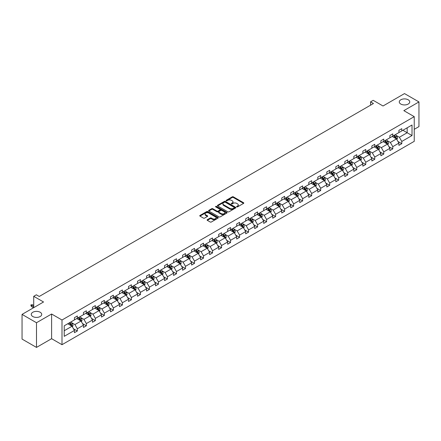 <?xml version="1.0" encoding="UTF-8"?>
<svg xmlns="http://www.w3.org/2000/svg" width="441" height="441" viewBox="0 0 441 441"><rect width="100%" height="100%" fill="white"/><g stroke="black" fill="none" stroke-linecap="round" stroke-linejoin="round"><path stroke-width="0.66" d="M40.192 312.261A5.231 3.021 0 0 0 34.492 311.605A5.231 3.021 0 0 0 31.267 314.394A5.231 3.021 0 0 0 32.794 316.528A5.231 3.021 0 0 0 38.494 317.184A5.231 3.021 0 0 0 41.724 314.394A5.231 3.021 0 0 0 40.192 312.261M408.206 99.787A5.231 3.021 0 0 0 402.506 99.131A5.231 3.021 0 0 0 399.276 101.921A5.231 3.021 0 0 0 400.808 104.059A5.231 3.021 0 0 0 406.508 104.71A5.231 3.021 0 0 0 409.733 101.921A5.231 3.021 0 0 0 408.206 99.787M236.751 206.868A0.562 0.325 0 0 0 237.545 206.868L243.57 203.389A0.799 0.463 0 0 0 243.807 203.064A0.799 0.463 0 0 0 243.57 202.733L233.361 196.84A0.799 0.463 0 0 0 232.231 196.84L226.205 200.319A0.562 0.325 0 0 0 226.999 200.776L227.776 200.33A2.569 1.483 0 0 1 231.404 200.33L232.258 200.82A2.569 1.483 0 0 1 233.008 201.868A2.569 1.483 0 0 1 232.258 202.915L231.475 203.362A0.562 0.325 0 0 0 232.269 203.825L233.052 203.373A2.569 1.483 0 0 1 236.679 203.373L237.528 203.863A2.569 1.483 0 0 1 238.283 204.911A2.569 1.483 0 0 1 237.528 205.958L236.751 206.41A0.562 0.325 0 0 0 236.751 206.868L236.751 206.41M414.242 129.323L418.95 126.606L418.95 101.921L404.507 93.586L383.014 105.994L373.196 100.322L370.567 101.838L370.567 105.173M36.493 347.414L51.603 338.694L51.603 314.009L36.493 322.735L36.493 347.414L22.05 339.079L22.05 314.394L43.543 301.986L33.72 296.313L33.72 307.658M36.493 322.735L22.05 314.394M207.331 219.695A0.799 0.463 0 0 0 207.099 220.02A0.799 0.463 0 0 0 207.331 220.346L210.197 221.999A0.799 0.463 0 0 0 211.333 221.999L218.025 218.141A0.799 0.463 0 0 0 218.256 217.81A0.799 0.463 0 0 0 218.025 217.485L207.816 211.592A0.799 0.463 0 0 0 206.68 211.592L199.988 215.456A0.799 0.463 0 0 0 199.756 215.781A0.799 0.463 0 0 0 199.988 216.107L203.45 218.108A0.799 0.463 0 0 0 204.585 218.108L207.446 216.454A0.799 0.463 0 0 0 207.683 216.123A0.799 0.463 0 0 0 207.446 215.798L205.732 214.806A2.144 1.24 0 0 1 205.104 213.929A2.144 1.24 0 0 1 206.427 212.788A2.144 1.24 0 0 1 208.764 213.053L215.484 216.933A2.144 1.24 0 0 1 216.112 217.81A2.144 1.24 0 0 1 214.789 218.957A2.144 1.24 0 0 1 212.452 218.686L211.333 218.041A0.799 0.463 0 0 0 210.197 218.041L207.331 219.695L207.331 220.346M33.72 296.313L36.349 294.797L39.238 296.468L373.455 103.508L370.567 101.838M51.603 314.009L61.999 320.012L414.242 116.65L414.242 141.335L61.999 344.697L61.999 320.012M418.95 101.921L403.84 110.647L414.242 116.65M227.832 211.818A0.799 0.463 0 0 0 228.967 211.818L235.659 207.954A0.799 0.463 0 0 0 235.896 207.628A0.799 0.463 0 0 0 235.659 207.303L225.45 201.41A0.799 0.463 0 0 0 224.315 201.41L217.628 205.269A0.799 0.463 0 0 0 217.391 205.6A0.799 0.463 0 0 0 217.628 205.925L227.832 211.818M215.892 206.989A0.562 0.325 0 0 1 216.465 207.066L226.828 213.053L220.147 216.911A0.799 0.463 0 0 1 219.017 216.911L208.808 211.019L211.669 209.376L211.669 208.709L208.808 210.363A0.799 0.463 0 0 0 208.571 210.688A0.799 0.463 0 0 0 208.808 211.019L208.808 210.363M211.669 209.376A0.799 0.463 0 0 1 212.805 209.376L212.805 208.709A0.799 0.463 0 0 0 211.669 208.709M212.805 208.709L216.944 211.101A0.799 0.463 0 0 0 218.08 211.101L219.976 210.004A0.799 0.463 0 0 0 220.213 209.673A0.799 0.463 0 0 0 219.976 209.348L215.671 206.857A0.562 0.325 0 0 1 216.465 206.399L226.839 212.391A0.799 0.463 0 0 1 227.076 212.722A0.799 0.463 0 0 1 226.839 213.047L226.839 212.391M64.226 325.8L74.452 319.896L74.452 317.663L77.34 315.993L77.34 318.231L83.465 314.692L83.465 312.46L86.353 310.789L86.353 313.027L92.478 309.488L92.478 307.256L95.366 305.591L95.366 307.824L101.485 304.29L101.485 302.052L104.374 300.387L104.374 302.62L110.498 299.086L110.498 296.848L113.387 295.183L113.387 297.416L119.511 293.882L119.511 291.644L122.4 289.98L122.4 292.212L128.524 288.679L128.524 286.441L131.412 284.776L131.412 287.008L137.537 283.475L137.537 281.237L140.425 279.572L140.425 281.805L146.55 278.271L146.55 276.038L149.438 274.368L149.438 276.601L155.563 273.067L155.563 270.835L158.451 269.164L158.451 271.397L164.576 267.863L164.576 265.631L167.464 263.961L167.464 266.199L173.589 262.66L173.589 260.427L176.477 258.757L176.477 260.995L182.602 257.456L182.602 255.223L185.49 253.553L185.49 255.791L191.615 252.252L191.615 250.019L194.503 248.349L194.503 250.587L200.627 247.048L200.627 244.816L203.516 243.145L203.516 245.383L209.64 241.844L209.64 239.612L212.529 237.947L212.529 240.18L218.653 236.646L218.653 234.408L221.542 232.743L221.542 234.976L227.666 231.442L227.666 229.204L230.555 227.539L230.555 229.772L236.674 226.239L236.674 224L239.568 222.336L239.568 224.568L245.687 221.035L245.687 218.797L248.575 217.132L248.575 219.364L254.7 215.831L254.7 213.593L257.588 211.928L257.588 214.161L263.712 210.627L263.712 208.395L266.601 206.724L266.601 208.957L272.725 205.423L272.725 203.191L275.614 201.52L275.614 203.753L281.738 200.22L281.738 197.987L284.627 196.317L284.627 198.555L290.751 195.016L290.751 192.783L293.64 191.113L293.64 193.351L299.764 189.812L299.764 187.579L302.653 185.909L302.653 188.147L308.777 184.608L308.777 182.376L311.666 180.705L311.666 182.943L317.79 179.404L317.79 177.172L320.679 175.501L320.679 177.74L326.803 174.206L326.803 171.968L329.692 170.303L329.692 172.536L335.816 169.002L335.816 166.764L338.705 165.099L338.705 167.332L344.829 163.798L344.829 161.56L347.717 159.896L347.717 162.128L353.842 158.595L353.842 156.357L356.73 154.692L356.73 156.924L362.855 153.391L362.855 151.153L365.743 149.488L365.743 151.721L371.868 148.187L371.868 145.949L374.756 144.284L374.756 146.517L380.875 142.983L380.875 140.751L383.764 139.08L383.764 141.313L389.888 137.779L389.888 135.547L392.777 133.877L392.777 136.115L398.901 132.576L398.901 130.343L401.79 128.673L401.79 130.911L412.015 125.007L412.015 135.547L401.79 141.451L401.79 143.683L398.901 145.354L398.901 143.116L392.777 146.655L392.777 148.887L389.888 150.557L389.888 148.319L383.764 151.858L383.764 154.091L380.875 155.756L380.875 153.523L374.756 157.057L374.756 159.295L371.868 160.959L371.868 158.727L365.743 162.26L365.743 164.499L362.855 166.163L362.855 163.931L356.73 167.464L356.73 169.702L353.842 171.367L353.842 169.135L347.717 172.668L347.717 174.906L344.829 176.571L344.829 174.338L338.705 177.872L338.705 180.11L335.816 181.775L335.816 179.542L329.692 183.076L329.692 185.308L326.803 186.978L326.803 184.746L320.679 188.279L320.679 190.512L317.79 192.182L317.79 189.95L311.666 193.483L311.666 195.716L308.777 197.386L308.777 195.148L302.653 198.687L302.653 200.92L299.764 202.59L299.764 200.352L293.64 203.891L293.64 206.123L290.751 207.794L290.751 205.556L284.627 209.095L284.627 211.327L281.738 212.997L281.738 210.759L275.614 214.298L275.614 216.531L272.725 218.201L272.725 215.963L266.601 219.497L266.601 221.735L263.712 223.4L263.712 221.167L257.588 224.701L257.588 226.939L254.7 228.603L254.7 226.371L248.575 229.904L248.575 232.142L245.687 233.807L245.687 231.575L239.568 235.108L239.568 237.346L236.674 239.011L236.674 236.778L230.555 240.312L230.555 242.55L227.666 244.215L227.666 241.982L221.542 245.516L221.542 247.754L218.653 249.419L218.653 247.186L212.529 250.72L212.529 252.952L209.64 254.622L209.64 252.39L203.516 255.923L203.516 258.156L200.627 259.826L200.627 257.588L194.503 261.127L194.503 263.36L191.615 265.03L191.615 262.792L185.49 266.331L185.49 268.563L182.602 270.234L182.602 267.996L176.477 271.535L176.477 273.767L173.589 275.438L173.589 273.2L167.464 276.739L167.464 278.971L164.576 280.641L164.576 278.403L158.451 281.942L158.451 284.175L155.563 285.84L155.563 283.607L149.438 287.141L149.438 289.379L146.55 291.043L146.55 288.811L140.425 292.344L140.425 294.582L137.537 296.247L137.537 294.015L131.412 297.548L131.412 299.786L128.524 301.451L128.524 299.219L122.4 302.752L122.4 304.99L119.511 306.655L119.511 304.422L113.387 307.956L113.387 310.194L110.498 311.859L110.498 309.626L104.374 313.16L104.374 315.392L101.485 317.062L101.485 314.83L95.366 318.363L95.366 320.596L92.478 322.266L92.478 320.034L86.353 323.567L86.353 325.8L83.465 327.47L83.465 325.232L77.34 328.771L77.34 331.004L74.452 332.674L74.452 330.436L64.226 336.34L64.226 325.8M76.762 318.562L81.034 321.031L74.915 324.565L71.569 322.636M74.915 324.565L77.34 328.771M81.034 321.031L83.465 325.232M74.452 319.361L74.915 319.631L77.34 318.231M85.775 313.358L90.047 315.828L83.922 319.367L80.582 317.432M83.922 319.367L86.353 323.567M90.047 315.828L92.478 320.034M83.465 314.163L83.922 314.427L86.353 313.027M94.787 308.154L99.06 310.624L92.935 314.163L89.595 312.228M92.935 314.163L95.366 318.363M99.06 310.624L101.485 314.83M92.478 308.959L92.935 309.224L95.366 307.824M103.8 302.956L108.073 305.42L101.948 308.959L98.608 307.024M101.948 308.959L104.374 313.16M108.073 305.42L110.498 309.626M101.485 303.755L101.948 304.02L104.374 302.62M112.813 297.752L117.086 300.216L110.961 303.755L107.621 301.826M110.961 303.755L113.387 307.956M117.086 300.216L119.511 304.422M110.498 298.551L110.961 298.816L113.387 297.416M121.826 292.548L126.098 295.012L119.974 298.551L116.633 296.622M119.974 298.551L122.4 302.752M126.098 295.012L128.524 299.219M119.511 293.348L119.974 293.612L122.4 292.212M130.834 287.345L135.111 289.814L128.987 293.348L125.646 291.418M128.987 293.348L131.412 297.548M135.111 289.814L137.537 294.015M128.524 288.144L128.987 288.408L131.412 287.008M139.847 282.141L144.124 284.61L138 288.144L134.654 286.215M138 288.144L140.425 292.344M144.124 284.61L146.55 288.811M137.537 282.94L138 283.205L140.425 281.805M148.86 276.937L153.137 279.407L147.013 282.94L143.667 281.011M147.013 282.94L149.438 287.141M153.137 279.407L155.563 283.607M146.55 277.736L147.013 278.006L149.438 276.601M157.872 271.733L162.15 274.203L156.026 277.736L152.68 275.807M156.026 277.736L158.451 281.942M162.15 274.203L164.576 278.403M155.563 272.532L156.026 272.803L158.451 271.397M166.885 266.529L171.163 268.999L165.039 272.532L161.693 270.603M165.039 272.532L167.464 276.739M171.163 268.999L173.589 273.2M164.576 267.329L165.039 267.599L167.464 266.199M175.898 261.326L180.176 263.795L174.052 267.329L170.706 265.399M174.052 267.329L176.477 271.535M180.176 263.795L182.602 267.996M173.589 262.125L174.052 262.395L176.477 260.995M184.911 256.122L189.189 258.591L183.065 262.125L179.719 260.196M183.065 262.125L185.49 266.331M189.189 258.591L191.615 262.792M182.602 256.921L183.065 257.191L185.49 255.791M193.924 250.918L198.202 253.388L192.078 256.921L188.731 254.992M192.078 256.921L194.503 261.127M198.202 253.388L200.627 257.588M191.615 251.723L192.078 251.987L194.503 250.587M202.937 245.714L207.215 248.184L201.09 251.723L197.744 249.788M201.09 251.723L203.516 255.923M207.215 248.184L209.64 252.39M200.627 246.519L201.09 246.784L203.516 245.383M211.95 240.51L216.222 242.98L210.103 246.519L206.757 244.584M210.103 246.519L212.529 250.72M216.222 242.98L218.653 247.186M209.64 241.315L210.103 241.58L212.529 240.18M220.963 235.312L225.235 237.776L219.111 241.315L215.77 239.38M219.111 241.315L221.542 245.516M225.235 237.776L227.666 241.982M218.653 236.111L219.111 236.376L221.542 234.976M229.976 230.108L234.248 232.572L228.124 236.111L224.783 234.182M228.124 236.111L230.555 240.312M234.248 232.572L236.674 236.778M227.666 230.908L228.124 231.172L230.555 229.772M238.989 224.904L243.261 227.369L237.137 230.908L233.796 228.978M237.137 230.908L239.568 235.108M243.261 227.369L245.687 231.575M236.674 225.704L237.137 225.968L239.568 224.568M248.002 219.701L252.274 222.17L246.15 225.704L242.809 223.774M246.15 225.704L248.575 229.904M252.274 222.17L254.7 226.371M245.687 220.5L246.15 220.765L248.575 219.364M257.015 214.497L261.287 216.966L255.163 220.5L251.822 218.571M255.163 220.5L257.588 224.701M261.287 216.966L263.712 221.167M254.7 215.296L255.163 215.561L257.588 214.161M266.022 209.293L270.3 211.763L264.176 215.296L260.835 213.367M264.176 215.296L266.601 219.497M270.3 211.763L272.725 215.963M263.712 210.092L264.176 210.363L266.601 208.957M275.035 204.089L279.313 206.559L273.188 210.092L269.842 208.163M273.188 210.092L275.614 214.298M279.313 206.559L281.738 210.759M272.725 204.889L273.188 205.159L275.614 203.753M284.048 198.885L288.326 201.355L282.201 204.889L278.855 202.959M282.201 204.889L284.627 209.095M288.326 201.355L290.751 205.556M281.738 199.685L282.201 199.955L284.627 198.555M293.061 193.682L297.339 196.151L291.214 199.685L287.868 197.755M291.214 199.685L293.64 203.891M297.339 196.151L299.764 200.352M290.751 194.481L291.214 194.751L293.64 193.351M302.074 188.478L306.352 190.947L300.227 194.481L296.881 192.552M300.227 194.481L302.653 198.687M306.352 190.947L308.777 195.148M299.764 189.277L300.227 189.547L302.653 188.147M311.087 183.274L315.365 185.744L309.24 189.277L305.894 187.348M309.24 189.277L311.666 193.483M315.365 185.744L317.79 189.95M308.777 184.079L309.24 184.344L311.666 182.943M320.1 178.07L324.378 180.54L318.253 184.079L314.907 182.144M318.253 184.079L320.679 188.279M324.378 180.54L326.803 184.746M317.79 178.875L318.253 179.14L320.679 177.74M329.113 172.866L333.39 175.336L327.266 178.875L323.92 176.94M327.266 178.875L329.692 183.076M333.39 175.336L335.816 179.542M326.803 173.671L327.266 173.936L329.692 172.536M338.126 167.668L342.403 170.132L336.279 173.671L332.933 171.736M336.279 173.671L338.705 177.872M342.403 170.132L344.829 174.338M335.816 168.468L336.279 168.732L338.705 167.332M347.139 162.464L351.411 164.928L345.292 168.468L341.946 166.538M345.292 168.468L347.717 172.668M351.411 164.928L353.842 169.135M344.829 163.264L345.292 163.528L347.717 162.128M356.152 157.261L360.424 159.725L354.299 163.264L350.959 161.334M354.299 163.264L356.73 167.464M360.424 159.725L362.855 163.931M353.842 158.06L354.299 158.325L356.73 156.924M365.165 152.057L369.437 154.526L363.312 158.06L359.972 156.131M363.312 158.06L365.743 162.26M369.437 154.526L371.868 158.727M362.855 152.856L363.312 153.121L365.743 151.721M374.177 146.853L378.45 149.323L372.325 152.856L368.985 150.927M372.325 152.856L374.756 157.057M378.45 149.323L380.875 153.523M371.868 147.652L372.325 147.922L374.756 146.517M383.19 141.649L387.463 144.119L381.338 147.652L377.998 145.723M381.338 147.652L383.764 151.858M387.463 144.119L389.888 148.319M380.875 142.449L381.338 142.719L383.764 141.313M392.203 136.445L396.476 138.915L390.351 142.449L387.011 140.519M390.351 142.449L392.777 146.655M396.476 138.915L398.901 143.116M389.888 137.245L390.351 137.515L392.777 136.115M402.887 130.277L407.164 132.741L399.364 137.245L396.024 135.315M399.364 137.245L401.79 141.451M412.015 135.547L407.164 132.741L407.164 127.807L412.015 125.007M51.603 338.694L61.999 344.697M398.901 132.041L399.364 132.311L401.79 130.911M64.226 330.739L72.026 326.235L67.749 323.766M72.026 326.235L74.452 330.436M397.947 141.467L401.79 143.683M388.934 146.671L392.777 148.887M379.927 151.875L383.764 154.091M370.914 157.073L374.756 159.295M361.901 162.277L365.743 164.499M352.888 167.481L356.73 169.702M343.875 172.685L347.717 174.906M334.862 177.888L338.705 180.11M325.849 183.092L329.692 185.308M316.836 188.296L320.679 190.512M307.824 193.5L311.666 195.716M298.811 198.704L302.653 200.92M289.798 203.907L293.64 206.123M280.785 209.111L284.627 211.327M271.772 214.315L275.614 216.531M262.759 219.519L266.601 221.735M253.746 224.717L257.588 226.939M244.738 229.921L248.575 232.142M235.726 235.125L239.568 237.346M226.713 240.328L230.555 242.55M217.7 245.532L221.542 247.754M208.687 250.736L212.529 252.952M199.674 255.94L203.516 258.156M190.661 261.144L194.503 263.36M181.648 266.347L185.49 268.563M172.635 271.551L176.477 273.767M163.622 276.755L167.464 278.971M154.609 281.959L158.451 284.175M145.596 287.157L149.438 289.379M136.583 292.361L140.425 294.582M127.57 297.565L131.412 299.786M118.557 302.769L122.4 304.99M109.544 307.972L113.387 310.194M100.537 313.176L104.374 315.392M91.524 318.38L95.366 320.596M82.511 323.584L86.353 325.8M73.498 328.788L77.34 331.004M236.977 206.945L237.528 206.625A2.569 1.483 0 0 0 238.283 205.578L238.283 204.911M233.008 201.868L233.008 202.535A2.569 1.483 0 0 1 232.258 203.582L231.701 203.902M243.57 202.733L243.57 203.389L233.361 197.507A0.799 0.463 0 0 0 232.231 197.507L226.426 200.859M235.659 207.303L235.659 207.954L225.45 202.077A0.799 0.463 0 0 0 224.315 202.077L217.639 205.93L217.628 205.269M234.243 207.86A0.562 0.325 0 0 0 234.243 207.397L225.279 202.226A0.562 0.325 0 0 0 224.486 202.226L223.664 202.7A2.569 1.483 0 0 0 222.914 203.748A2.569 1.483 0 0 0 223.664 204.795L229.789 208.334A2.569 1.483 0 0 0 233.421 208.334L234.243 207.86L234.243 208.527A0.562 0.325 0 0 0 234.408 208.295L234.408 207.628M222.914 203.748L222.914 204.415A2.569 1.483 0 0 0 223.664 205.462L223.664 204.795M234.243 208.527L233.421 209.001A2.569 1.483 0 0 1 229.789 209.001L223.664 205.462M212.805 209.376L216.944 211.768A0.799 0.463 0 0 0 218.08 211.768L219.976 210.671A0.799 0.463 0 0 0 220.213 210.34L220.213 209.673M221.239 213.582A2.144 1.24 0 0 0 223.576 213.846A2.144 1.24 0 0 0 224.904 212.705A2.144 1.24 0 0 0 224.276 211.829L221.906 210.462A0.799 0.463 0 0 0 220.776 210.462L218.874 211.559A0.799 0.463 0 0 0 218.637 211.884A0.799 0.463 0 0 0 218.874 212.215L221.239 213.582L221.239 214.249A2.144 1.24 0 0 0 223.576 214.513A2.144 1.24 0 0 0 224.904 213.372L224.904 212.705M218.637 211.884L218.637 212.551A0.799 0.463 0 0 0 218.874 212.882L218.874 212.215M221.239 214.249L218.874 212.882M216.112 217.81L216.112 218.477A2.144 1.24 0 0 1 214.789 219.624A2.144 1.24 0 0 1 212.452 219.353L211.333 218.708A0.799 0.463 0 0 0 210.197 218.708L207.342 220.357M205.104 213.929L205.104 214.596A2.144 1.24 0 0 0 205.732 215.473L205.732 214.806M207.446 215.798L207.446 216.454L205.732 215.473M218.014 218.146L207.816 212.259A0.799 0.463 0 0 0 206.68 212.259L199.999 216.112L199.988 215.456M396.917 139.676L397.446 138.138A2.166 1.251 -120 0 0 396.757 136.297L395.461 134.566M393.135 136.986L392.573 136.23M396.156 138.728L396.277 138.231A2.166 1.251 -120 0 0 395.66 136.93L394.359 135.2M393.819 135.514L395.246 137.416A1.103 0.639 60 0 1 395.445 137.752L396.277 138.231M393.67 135.596L394.965 137.333A2.166 1.251 60 0 1 395.505 138.353M387.904 144.88L388.433 143.342A2.166 1.251 -120 0 0 387.744 141.5L386.448 139.769M384.122 142.189L383.56 141.434M387.143 143.931L387.264 143.435A2.166 1.251 -120 0 0 386.647 142.134L385.346 140.403M384.806 140.718L386.233 142.619A1.103 0.639 60 0 1 386.432 142.956L387.264 143.435M384.657 140.8L385.952 142.531A2.166 1.251 60 0 1 386.492 143.557M378.891 150.083L379.42 148.545A2.166 1.251 -120 0 0 378.731 146.704L377.435 144.973M375.109 147.388L374.547 146.638M378.13 149.135L378.251 148.639A2.166 1.251 -120 0 0 377.634 147.338L376.338 145.607M375.793 145.916L377.22 147.823A1.103 0.639 60 0 1 377.419 148.159L378.251 148.639M375.644 146.004L376.939 147.735A2.166 1.251 60 0 1 377.479 148.76M369.878 155.287L370.407 153.749A2.166 1.251 -120 0 0 369.718 151.908L368.422 150.177M366.096 152.592L365.534 151.842M369.117 154.339L369.238 153.843A2.166 1.251 -120 0 0 368.621 152.542L367.325 150.811M366.78 151.12L368.207 153.027A1.103 0.639 60 0 1 368.411 153.363L369.238 153.843M366.631 151.208L367.926 152.939A2.166 1.251 60 0 1 368.467 153.964M360.865 160.485L361.394 158.953A2.166 1.251 -120 0 0 360.705 157.112L359.409 155.381M357.083 157.795L356.521 157.046M360.104 159.543L360.225 159.047A2.166 1.251 -120 0 0 359.608 157.746L358.312 156.015M357.767 156.323L359.195 158.231A1.103 0.639 60 0 1 359.398 158.567L360.225 159.047M357.618 156.412L358.913 158.143A2.166 1.251 60 0 1 359.454 159.168M351.852 165.689L352.381 164.157A2.166 1.251 -120 0 0 351.692 162.316L350.397 160.579M348.07 162.999L347.508 162.249M351.091 164.747L351.212 164.25A2.166 1.251 -120 0 0 350.595 162.95L349.3 161.213M348.754 161.527L350.182 163.435A1.103 0.639 60 0 1 350.386 163.771L351.212 164.25M348.605 161.615L349.9 163.346A2.166 1.251 60 0 1 350.441 164.372M342.839 170.893L343.374 169.361A2.166 1.251 -120 0 0 342.679 167.514L341.384 165.783M339.057 168.203L338.495 167.453M342.084 169.95L342.205 169.454A2.166 1.251 -120 0 0 341.582 168.148L340.287 166.417M339.741 166.731L341.169 168.638A1.103 0.639 60 0 1 341.373 168.975L342.205 169.454M339.592 166.819L340.887 168.55A2.166 1.251 60 0 1 341.428 169.576M333.826 176.097L334.361 174.564A2.166 1.251 -120 0 0 333.666 172.718L332.371 170.987M330.044 173.407L329.482 172.657M333.071 175.154L333.192 174.658A2.166 1.251 -120 0 0 332.569 173.352L331.274 171.621M330.728 171.935L332.156 173.842A1.103 0.639 60 0 1 332.36 174.178L333.192 174.658M330.579 172.023L331.875 173.754A2.166 1.251 60 0 1 332.415 174.774M324.813 181.301L325.348 179.768A2.166 1.251 -120 0 0 324.653 177.921L323.358 176.191M321.031 178.611L320.469 177.861M324.058 180.358L324.179 179.862A2.166 1.251 -120 0 0 323.556 178.555L322.261 176.824M321.721 177.139L323.143 179.046A1.103 0.639 60 0 1 323.347 179.377L324.179 179.862M321.566 177.227L322.862 178.958A2.166 1.251 60 0 1 323.402 179.978M315.8 186.504L316.335 184.972A2.166 1.251 -120 0 0 315.64 183.125L314.345 181.394M312.019 183.814L311.456 183.065M315.045 185.562L315.166 185.06A2.166 1.251 -120 0 0 314.543 183.759L313.248 182.028M312.708 182.342L314.135 184.25A1.103 0.639 60 0 1 314.334 184.581L315.166 185.06M312.553 182.431L313.854 184.162A2.166 1.251 60 0 1 314.389 185.181M306.787 191.708L307.322 190.176A2.166 1.251 -120 0 0 306.627 188.329L305.332 186.598M303.006 189.018L302.443 188.268M306.032 190.766L306.153 190.264A2.166 1.251 -120 0 0 305.53 188.963L304.235 187.232M303.695 187.546L305.122 189.454A1.103 0.639 60 0 1 305.321 189.784L306.153 190.264M303.54 187.634L304.841 189.365A2.166 1.251 60 0 1 305.376 190.385M297.78 196.912L298.309 195.38A2.166 1.251 -120 0 0 297.62 193.533L296.319 191.802M293.993 194.222L293.43 193.472M297.019 195.964L297.14 195.468A2.166 1.251 -120 0 0 296.517 194.167L295.222 192.436M294.682 192.75L296.109 194.652A1.103 0.639 60 0 1 296.308 194.988L297.14 195.468M294.527 192.838L295.828 194.569A2.166 1.251 60 0 1 296.369 195.589M288.767 202.116L289.296 200.578A2.166 1.251 -120 0 0 288.607 198.737L287.306 197.006M284.98 199.426L284.417 198.671M288.006 201.168L288.127 200.672A2.166 1.251 -120 0 0 287.504 199.371L286.209 197.64M285.669 197.954L287.097 199.856A1.103 0.639 60 0 1 287.295 200.192L288.127 200.672M285.514 198.037L286.815 199.773A2.166 1.251 60 0 1 287.356 200.793M279.754 207.32L280.283 205.782A2.166 1.251 -120 0 0 279.594 203.94L278.293 202.21M275.967 204.63L275.405 203.874M278.993 206.371L279.114 205.875A2.166 1.251 -120 0 0 278.497 204.574L277.196 202.843M276.656 203.158L278.084 205.059A1.103 0.639 60 0 1 278.282 205.396L279.114 205.875M276.501 203.24L277.802 204.977A2.166 1.251 60 0 1 278.343 205.997M270.741 212.523L271.27 210.985A2.166 1.251 -120 0 0 270.581 209.144L269.28 207.413M266.954 209.828L266.392 209.078M269.98 211.575L270.101 211.079A2.166 1.251 -120 0 0 269.484 209.778L268.183 208.047M267.643 208.361L269.071 210.263A1.103 0.639 60 0 1 269.269 210.6L270.101 211.079M267.494 208.444L268.79 210.175A2.166 1.251 60 0 1 269.33 211.2M261.728 217.727L262.257 216.189A2.166 1.251 -120 0 0 261.568 214.348L260.273 212.617M257.946 215.032L257.379 214.282M260.967 216.779L261.089 216.283A2.166 1.251 -120 0 0 260.471 214.982L259.17 213.251M258.63 213.56L260.058 215.467A1.103 0.639 60 0 1 260.256 215.803L261.089 216.283M258.481 213.648L259.777 215.379A2.166 1.251 60 0 1 260.317 216.404M252.715 222.931L253.244 221.393A2.166 1.251 -120 0 0 252.555 219.552L251.26 217.821M248.933 220.235L248.371 219.486M251.954 221.983L252.076 221.487A2.166 1.251 -120 0 0 251.458 220.186L250.157 218.455M249.617 218.764L251.045 220.671A1.103 0.639 60 0 1 251.243 221.007L252.076 221.487M249.468 218.852L250.764 220.583A2.166 1.251 60 0 1 251.304 221.608M243.702 228.129L244.231 226.597A2.166 1.251 -120 0 0 243.542 224.756L242.247 223.025M239.921 225.439L239.358 224.69M242.941 227.187L243.063 226.691A2.166 1.251 -120 0 0 242.445 225.39L241.15 223.653M240.604 223.967L242.032 225.875A1.103 0.639 60 0 1 242.23 226.211L243.063 226.691M240.455 224.056L241.751 225.786A2.166 1.251 60 0 1 242.291 226.812M234.689 233.333L235.218 231.801A2.166 1.251 -120 0 0 234.529 229.959L233.234 228.223M230.908 230.643L230.345 229.893M233.928 232.39L234.05 231.894A2.166 1.251 -120 0 0 233.432 230.588L232.137 228.857M231.591 229.171L233.019 231.078A1.103 0.639 60 0 1 233.223 231.415L234.05 231.894M231.442 229.259L232.738 230.99A2.166 1.251 60 0 1 233.278 232.016M225.676 238.537L226.205 237.004A2.166 1.251 -120 0 0 225.516 235.158L224.221 233.427M221.895 235.847L221.332 235.097M224.916 237.594L225.037 237.098A2.166 1.251 -120 0 0 224.419 235.792L223.124 234.061M222.578 234.375L224.006 236.282A1.103 0.639 60 0 1 224.21 236.619L225.037 237.098M222.429 234.463L223.725 236.194A2.166 1.251 60 0 1 224.265 237.219M216.663 243.741L217.192 242.208A2.166 1.251 -120 0 0 216.503 240.362L215.208 238.631M212.882 241.051L212.319 240.301M215.903 242.798L216.024 242.302A2.166 1.251 -120 0 0 215.406 240.995L214.111 239.265M213.565 239.579L214.993 241.486A1.103 0.639 60 0 1 215.197 241.822L216.024 242.302M213.416 239.667L214.712 241.398A2.166 1.251 60 0 1 215.252 242.418M207.65 248.945L208.185 247.412A2.166 1.251 -120 0 0 207.49 245.565L206.195 243.834M203.869 246.254L203.307 245.505M206.895 248.002L207.016 247.5A2.166 1.251 -120 0 0 206.394 246.199L205.098 244.468M204.552 244.783L205.98 246.69A1.103 0.639 60 0 1 206.184 247.021L207.016 247.5M204.404 244.871L205.699 246.602A2.166 1.251 60 0 1 206.239 247.621M198.637 254.148L199.172 252.616A2.166 1.251 -120 0 0 198.478 250.769L197.182 249.038M194.856 251.458L194.294 250.709M197.882 253.206L198.003 252.704A2.166 1.251 -120 0 0 197.381 251.403L196.085 249.672M195.539 249.986L196.967 251.894A1.103 0.639 60 0 1 197.171 252.224L198.003 252.704M195.391 250.075L196.686 251.805A2.166 1.251 60 0 1 197.226 252.825M189.624 259.352L190.159 257.82A2.166 1.251 -120 0 0 189.465 255.973L188.169 254.242M185.843 256.662L185.281 255.912M188.869 258.409L188.991 257.908A2.166 1.251 -120 0 0 188.368 256.607L187.072 254.876M186.532 255.19L187.954 257.092A1.103 0.639 60 0 1 188.158 257.428L188.991 257.908M186.378 255.278L187.673 257.009A2.166 1.251 60 0 1 188.213 258.029M180.612 264.556L181.146 263.023A2.166 1.251 -120 0 0 180.452 261.177L179.156 259.446M176.83 261.866L176.268 261.116M179.856 263.608L179.978 263.112A2.166 1.251 -120 0 0 179.355 261.811L178.059 260.08M177.519 260.394L178.947 262.296A1.103 0.639 60 0 1 179.145 262.632L179.978 263.112M177.365 260.482L178.666 262.213A2.166 1.251 60 0 1 179.2 263.233M171.599 269.76L172.133 268.222A2.166 1.251 -120 0 0 171.439 266.381L170.143 264.65M167.817 267.07L167.255 266.314M170.843 268.812L170.965 268.315A2.166 1.251 -120 0 0 170.342 267.014L169.046 265.284M168.506 265.598L169.934 267.5A1.103 0.639 60 0 1 170.132 267.836L170.965 268.315M168.352 265.68L169.653 267.417A2.166 1.251 60 0 1 170.187 268.437M162.586 274.964L163.12 273.426A2.166 1.251 -120 0 0 162.431 271.584L161.13 269.853M158.804 272.273L158.242 271.518M161.83 274.015L161.952 273.519A2.166 1.251 -120 0 0 161.329 272.218L160.033 270.487M159.493 270.802L160.921 272.703A1.103 0.639 60 0 1 161.119 273.04L161.952 273.519M159.339 270.884L160.64 272.615A2.166 1.251 60 0 1 161.18 273.64M153.578 280.167L154.107 278.629A2.166 1.251 -120 0 0 153.418 276.788L152.117 275.057M149.791 277.472L149.229 276.722M152.818 279.219L152.939 278.723A2.166 1.251 -120 0 0 152.316 277.422L151.02 275.691M150.48 276L151.908 277.907A1.103 0.639 60 0 1 152.106 278.243L152.939 278.723M150.326 276.088L151.627 277.819A2.166 1.251 60 0 1 152.167 278.844M144.565 285.371L145.095 283.833A2.166 1.251 -120 0 0 144.405 281.992L143.105 280.261M140.778 282.675L140.216 281.926M143.805 284.423L143.926 283.927A2.166 1.251 -120 0 0 143.308 282.626L142.008 280.895M141.467 281.204L142.895 283.111A1.103 0.639 60 0 1 143.093 283.447L143.926 283.927M141.313 281.292L142.614 283.023A2.166 1.251 60 0 1 143.154 284.048M135.552 290.569L136.082 289.037A2.166 1.251 -120 0 0 135.393 287.196L134.092 285.465M131.765 287.879L131.203 287.13M134.792 289.627L134.913 289.131A2.166 1.251 -120 0 0 134.296 287.83L132.995 286.099M132.454 286.407L133.882 288.315A1.103 0.639 60 0 1 134.081 288.651L134.913 289.131M132.306 286.496L133.601 288.227A2.166 1.251 60 0 1 134.141 289.252M126.539 295.773L127.069 294.241A2.166 1.251 -120 0 0 126.38 292.4L125.079 290.663M122.758 293.083L122.19 292.333M125.779 294.831L125.9 294.334A2.166 1.251 -120 0 0 125.283 293.033L123.982 291.297M123.441 291.611L124.869 293.519A1.103 0.639 60 0 1 125.068 293.855L125.9 294.334M123.293 291.699L124.588 293.43A2.166 1.251 60 0 1 125.128 294.456M117.526 300.977L118.056 299.445A2.166 1.251 -120 0 0 117.367 297.603L116.071 295.867M113.745 298.287L113.183 297.537M116.766 300.034L116.887 299.538A2.166 1.251 -120 0 0 116.27 298.232L114.969 296.501M114.428 296.815L115.856 298.722A1.103 0.639 60 0 1 116.055 299.059L116.887 299.538M114.28 296.903L115.575 298.634A2.166 1.251 60 0 1 116.115 299.66M108.514 306.181L109.043 304.648A2.166 1.251 -120 0 0 108.354 302.802L107.058 301.071M104.732 303.491L104.17 302.741M107.753 305.238L107.874 304.742A2.166 1.251 -120 0 0 107.257 303.436L105.961 301.705M105.416 302.019L106.843 303.926A1.103 0.639 60 0 1 107.042 304.262L107.874 304.742M105.267 302.107L106.562 303.838A2.166 1.251 60 0 1 107.102 304.858M99.501 311.385L100.03 309.852A2.166 1.251 -120 0 0 99.341 308.005L98.045 306.275M95.719 308.694L95.157 307.945M98.74 310.442L98.861 309.946A2.166 1.251 -120 0 0 98.244 308.639L96.948 306.908M96.403 307.223L97.83 309.13A1.103 0.639 60 0 1 98.029 309.461L98.861 309.946M96.254 307.311L97.549 309.042A2.166 1.251 60 0 1 98.089 310.062M90.488 316.588L91.017 315.056A2.166 1.251 -120 0 0 90.328 313.209L89.032 311.478M86.706 313.898L86.144 313.149M89.727 315.646L89.848 315.144A2.166 1.251 -120 0 0 89.231 313.843L87.935 312.112M87.39 312.426L88.817 314.334A1.103 0.639 60 0 1 89.021 314.665L89.848 315.144M87.241 312.515L88.536 314.246A2.166 1.251 60 0 1 89.076 315.265M81.475 321.792L82.004 320.26A2.166 1.251 -120 0 0 81.315 318.413L80.019 316.682M77.693 319.102L77.131 318.352M80.714 320.85L80.835 320.348A2.166 1.251 -120 0 0 80.218 319.047L78.922 317.316M78.377 317.63L79.804 319.538A1.103 0.639 60 0 1 80.008 319.868L80.835 320.348M78.228 317.718L79.523 319.449A2.166 1.251 60 0 1 80.064 320.469M72.462 326.996L72.997 325.464A2.166 1.251 -120 0 0 72.302 323.617L71.007 321.886M68.68 324.306L68.118 323.556M71.707 326.048L71.822 325.552A2.166 1.251 -120 0 0 71.205 324.251L69.91 322.52M69.364 322.834L70.792 324.736A1.103 0.639 60 0 1 70.995 325.072L71.822 325.552M69.215 322.922L70.51 324.653A2.166 1.251 60 0 1 71.051 325.673M31.339 306.484L30.82 304.979L32.38 304.681L31.339 305.282L31.339 306.484L33.549 307.757M30.82 304.979L33.72 306.655M32.38 304.681L33.72 305.453M237.528 206.625L237.528 205.958M231.475 203.825L231.475 203.362M232.258 203.582L232.258 202.915M226.205 200.776L226.205 200.319M232.231 197.507L232.231 196.84M233.361 197.507L233.361 196.84M224.315 202.077L224.315 201.41M225.45 202.077L225.45 201.41M229.789 209.001L229.789 208.334M233.421 209.001L233.421 208.334M216.944 211.768L216.944 211.101M218.08 211.768L218.08 211.101M219.976 210.671L219.976 210.004M216.465 207.066L216.465 206.399M210.197 218.708L210.197 218.041M211.333 218.708L211.333 218.041M212.452 219.353L212.452 218.686M206.68 212.259L206.68 211.592M207.816 212.259L207.816 211.592M218.025 218.141L218.025 217.485M396.321 138.821L397.435 138.182M395.66 136.93L396.757 136.297M394.348 137.686L394.965 137.333M387.308 144.025L388.422 143.386M386.647 142.134L387.744 141.5M385.335 142.89L385.952 142.531M378.295 149.229L379.409 148.589M377.634 147.338L378.731 146.704M376.322 148.093L376.939 147.735M369.282 154.433L370.396 153.793M368.621 152.542L369.718 151.908M367.309 153.297L367.926 152.939M360.269 159.636L361.383 158.997M359.608 157.746L360.705 157.112M358.301 158.501L358.913 158.143M351.257 164.84L352.37 164.201M350.595 162.95L351.692 162.316M349.289 163.705L349.9 163.346M342.244 170.044L343.357 169.405M341.582 168.148L342.679 167.514M340.276 168.909L340.887 168.55M333.231 175.248L334.344 174.603M332.569 173.352L333.666 172.718M331.263 174.107L331.875 173.754M324.218 180.452L325.331 179.807M323.556 178.555L324.653 177.921M322.25 179.311L322.862 178.958M315.205 185.655L316.318 185.011M314.543 183.759L315.64 183.125M313.237 184.514L313.854 184.162M306.197 190.859L307.305 190.214M305.53 188.963L306.627 188.329M304.224 189.718L304.841 189.365M297.184 196.063L298.292 195.418M296.517 194.167L297.62 193.533M295.211 194.922L295.828 194.569M288.171 201.267L289.279 200.622M287.504 199.371L288.607 198.737M286.198 200.126L286.815 199.773M279.159 206.465L280.267 205.826M278.497 204.574L279.594 203.94M277.185 205.33L277.802 204.977M270.146 211.669L271.259 211.03M269.484 209.778L270.581 209.144M268.172 210.533L268.79 210.175M261.133 216.873L262.246 216.233M260.471 214.982L261.568 214.348M259.159 215.737L259.777 215.379M252.12 222.077L253.233 221.437M251.458 220.186L252.555 219.552M250.146 220.941L250.764 220.583M243.107 227.28L244.22 226.641M242.445 225.39L243.542 224.756M241.133 226.145L241.751 225.786M234.094 232.484L235.207 231.845M233.432 230.588L234.529 229.959M232.12 231.349L232.738 230.99M225.081 237.688L226.194 237.043M224.419 235.792L225.516 235.158M223.107 236.552L223.725 236.194M216.068 242.892L217.181 242.247M215.406 240.995L216.503 240.362M214.1 241.751L214.712 241.398M207.055 248.096L208.169 247.451M206.394 246.199L207.49 245.565M205.087 246.954L205.699 246.602M198.042 253.299L199.156 252.654M197.381 251.403L198.478 250.769M196.074 252.158L196.686 251.805M189.029 258.503L190.143 257.858M188.368 256.607L189.465 255.973M187.061 257.362L187.673 257.009M180.016 263.707L181.13 263.062M179.355 261.811L180.452 261.177M178.048 262.566L178.666 262.213M171.003 268.905L172.117 268.266M170.342 267.014L171.439 266.381M169.035 267.77L169.653 267.417M161.996 274.109L163.104 273.47M161.329 272.218L162.431 271.584M160.022 272.973L160.64 272.615M152.983 279.313L154.091 278.673M152.316 277.422L153.418 276.788M151.009 278.177L151.627 277.819M143.97 284.517L145.078 283.877M143.308 282.626L144.405 281.992M141.996 283.381L142.614 283.023M134.957 289.72L136.065 289.081M134.296 287.83L135.393 287.196M132.984 288.585L133.601 288.227M125.944 294.924L127.058 294.285M125.283 293.033L126.38 292.4M123.971 293.789L124.588 293.43M116.931 300.128L118.045 299.489M116.27 298.232L117.367 297.603M114.958 298.992L115.575 298.634M107.918 305.332L109.032 304.687M107.257 303.436L108.354 302.802M105.945 304.191L106.562 303.838M98.905 310.536L100.019 309.891M98.244 308.639L99.341 308.005M96.932 309.395L97.549 309.042M89.892 315.739L91.006 315.095M89.231 313.843L90.328 313.209M87.919 314.598L88.536 314.246M80.879 320.943L81.993 320.298M80.218 319.047L81.315 318.413M78.911 319.802L79.523 319.449M71.866 326.147L72.98 325.502M71.205 324.251L72.302 323.617M69.898 325.006L70.51 324.653"/></g></svg>
